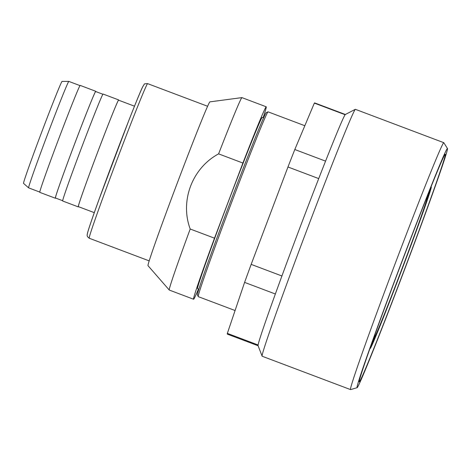 <?xml version="1.0" encoding="UTF-8"?>
<svg xmlns="http://www.w3.org/2000/svg" width="471" height="471" viewBox="0 0 471 471"><rect width="100%" height="100%" fill="white"/><g stroke="black" fill="none" stroke-linecap="round" stroke-linejoin="round"><path stroke-width="0.71" d="M94.3 212.651L78.374 206.639A56.903 1.189 -69.3 0 1 78.357 206.622A56.903 1.189 -69.3 0 1 97.544 152.474A56.903 1.189 -69.3 0 1 118.557 100.17L134.488 106.181M78.48 206.681A57.168 1.195 -69.3 0 1 78.28 206.893A57.168 1.195 -69.3 0 1 78.263 206.869A57.168 1.195 -69.3 0 1 97.538 152.469A57.168 1.195 -69.3 0 1 118.651 99.917A57.168 1.195 -69.3 0 1 118.668 99.934A57.168 1.195 -69.3 0 1 118.663 100.205M78.28 206.893L62.708 201.011A57.168 1.195 -69.3 0 1 62.69 200.993A57.168 1.195 -69.3 0 1 81.966 146.593A57.168 1.195 -69.3 0 1 103.078 94.041L118.651 99.917M62.69 200.723L55.472 197.997A56.903 1.189 -69.3 0 1 55.454 197.979A56.903 1.189 -69.3 0 1 74.642 143.832A56.903 1.189 -69.3 0 1 95.654 91.521L102.878 94.247M55.578 198.038A57.168 1.195 -69.3 0 1 55.378 198.244A57.168 1.195 -69.3 0 1 74.636 143.826A57.168 1.195 -69.3 0 1 95.748 91.274A57.168 1.195 -69.3 0 1 95.76 91.562M55.378 198.244A57.168 1.195 -69.3 0 1 55.36 198.226L39.805 192.368A57.168 1.195 -69.3 0 1 39.788 192.351A57.168 1.195 -69.3 0 1 59.063 137.95A57.168 1.195 -69.3 0 1 80.176 85.398L95.748 91.274A57.168 1.195 -69.3 0 1 95.766 91.292M28.643 187.87A56.903 1.189 -69.3 0 1 28.631 187.864A56.903 1.189 -69.3 0 1 28.625 187.852A56.903 1.189 -69.3 0 1 47.73 133.911A56.903 1.189 -69.3 0 1 68.819 81.395A56.903 1.189 -69.3 0 1 68.825 81.401L62.054 81.401A54.512 1.142 -69.3 0 0 41.854 131.709A54.512 1.142 -69.3 0 0 23.55 183.384A54.512 1.142 -69.3 0 1 23.55 183.384L28.631 187.864L39.788 192.08M370.907 345.938L374.463 336.535A74.677 1.566 -69.3 0 1 375.075 334.28M425.607 200.393A74.677 1.566 -69.3 0 1 426.82 197.973L431.106 186.628A86.717 1.813 -69.3 0 0 431.053 186.71M426.638 198.291L427.062 198.45L431.348 187.105L430.977 186.969M431.348 187.105A86.717 1.813 -69.3 0 1 401.869 269.695A86.717 1.813 -69.3 0 1 370.418 348.357L374.704 337.018L374.333 336.877M370.094 348.24L370.418 348.357M235.076 310.524L198.279 296.642A98.763 2.067 -69.3 0 1 198.25 296.606L198.25 296.606A98.763 2.067 -69.3 0 1 231.22 203.507A98.763 2.067 -69.3 0 1 267.981 111.839A98.763 2.067 -69.3 0 1 268.028 111.833L304.831 125.722M198.892 289.147L197.585 288.652A91.539 1.919 -69.3 0 1 197.555 288.623A91.539 1.919 -69.3 0 1 228.423 201.511A91.539 1.919 -69.3 0 1 262.229 117.373L263.536 117.862M198.503 289A102.849 2.155 -69.3 0 1 193.593 299.238L169.295 290.065A102.849 2.155 -69.3 0 1 169.277 290.054A102.849 2.155 -69.3 0 1 190.202 229.012L214.499 238.179L242.895 163.043A102.849 2.155 -69.3 0 1 266.221 106.787A102.849 2.155 -69.3 0 1 266.256 106.823A102.849 2.155 -69.3 0 1 263.148 117.715M242.895 163.043L218.597 153.87A102.849 2.155 -69.3 0 1 241.906 97.615A102.849 2.155 -69.3 0 1 241.929 97.621L266.221 106.787M169.277 290.054A102.849 2.155 -69.3 0 1 169.266 290.036L148.029 265.691A87.559 1.831 -69.3 0 1 148.024 265.673A87.559 1.831 -69.3 0 1 177.373 182.813A87.559 1.831 -69.3 0 1 209.86 101.866L241.906 97.615M193.593 299.238A102.849 2.155 -69.3 0 1 214.499 238.179M218.597 153.87C192.15 168.07 179.775 200.946 190.202 229.012M197.449 294.834A97.385 2.037 -69.3 0 1 197.449 294.828A97.385 2.037 -69.3 0 1 229.96 203.03A97.385 2.037 -69.3 0 1 266.209 112.64L267.981 111.839M427.062 198.45A74.677 1.566 -69.3 0 1 401.716 269.388A74.677 1.566 -69.3 0 1 374.704 337.018M357.177 387.668L350.624 389.605A131.962 2.761 -69.3 0 1 350.577 389.605L262.188 356.247A131.962 2.761 -69.3 0 1 262.147 356.206A131.962 2.761 -69.3 0 1 262.141 356.188A131.962 2.761 -69.3 0 1 306.197 231.803A131.962 2.761 -69.3 0 1 355.311 109.325A131.962 2.761 -69.3 0 1 355.381 109.319L443.77 142.672A131.962 2.761 -69.3 0 1 443.806 142.707L447.444 148.489A127.841 2.679 -69.3 0 1 404.701 269.206A127.841 2.679 -69.3 0 1 357.177 387.668A127.841 2.679 -69.3 0 1 357.089 387.627A127.841 2.679 -69.3 0 1 400.556 265.02A127.841 2.679 -69.3 0 1 447.444 148.489A127.841 2.679 -69.3 0 1 447.45 148.495M350.577 389.605A131.962 2.761 -69.3 0 1 350.536 389.564A131.962 2.761 -69.3 0 1 395.034 263.978A131.962 2.761 -69.3 0 1 443.77 142.672M359.279 381.84L359.279 381.84A121.653 2.549 -69.3 0 1 399.885 267.163A121.653 2.549 -69.3 0 1 445.172 154.252A121.653 2.549 -69.3 0 1 445.26 154.288A121.653 2.549 -69.3 0 1 403.83 271.149A121.653 2.549 -69.3 0 1 359.279 381.84M258.09 345.743L227.358 334.145A123.585 2.591 -69.3 0 1 227.352 333.374L244.596 282.388L275.358 293.998A123.585 2.591 -69.3 0 1 281.917 275.982L251.161 264.372L287.964 166.981L318.72 178.591A123.585 2.591 -69.3 0 1 325.567 161.129L294.805 149.519L314.357 103.108L345.119 114.718A123.585 2.591 -69.3 0 1 345.325 114.512L355.311 109.325M314.357 103.108A123.585 2.591 -69.3 0 1 314.634 102.896L345.367 114.494M262.141 356.188L258.073 345.702A123.585 2.591 -69.3 0 1 258.073 345.702A123.585 2.591 -69.3 0 1 258.114 344.984L227.352 333.374M287.964 166.981A123.585 2.591 -69.3 0 1 294.805 149.519M244.596 282.388A123.585 2.591 -69.3 0 1 251.161 264.372M325.567 161.129A123.585 2.591 -69.3 0 1 345.119 114.718M281.917 275.982A123.585 2.591 -69.3 0 1 318.72 178.591M258.114 344.984A123.585 2.591 -69.3 0 1 275.358 293.998M89.243 238.249A82.637 1.731 -69.3 0 1 89.219 238.22A82.637 1.731 -69.3 0 1 117.085 159.581A82.637 1.731 -69.3 0 1 147.6 83.626C145.044 83.697 143.908 83.944 144.197 84.368L142.53 87.1C140.858 90.52 136.59 100.676 128.877 120.323L99.558 198.003C92.345 217.896 88.789 228.464 87.759 232.209C86.67 236.407 87.294 235.388 87.524 236.701L89.243 238.249L149.219 260.887M87.388 234.175A79.493 1.666 -69.3 0 1 114.465 157.809A79.493 1.666 -69.3 0 1 143.578 85.481M197.449 294.828L198.25 296.606M79.976 85.604L68.825 81.401M207.576 106.258L147.6 83.626"/></g></svg>
